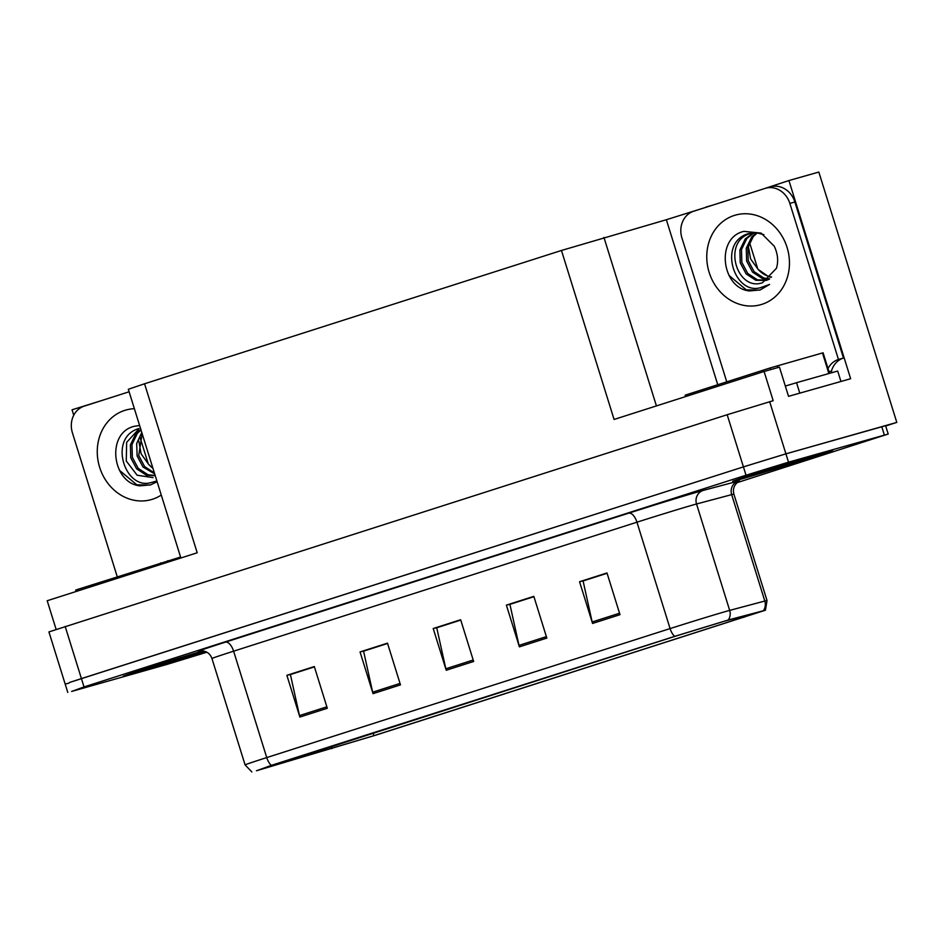 <?xml version="1.0" encoding="UTF-8"?>
<svg xmlns="http://www.w3.org/2000/svg" width="944" height="944" viewBox="0 0 944 944"><rect width="100%" height="100%" fill="white"/><g stroke="black" fill="none" stroke-linecap="round" stroke-linejoin="round"><path stroke-width="1.42" d="M148.35 464.082L140.337 438.358A34.963 30.727 74.2 0 1 140.054 437.414M764.569 188.564L788.924 180.54L850.65 378.721L788.535 396.338L779.437 367.133L764.085 371.476L773.183 400.693L727.175 414.723L48.923 631.914L65.171 684.07L69.03 683.102M180.87 557.987L128.325 389.27L144.562 383.783L561.456 250.467L614.084 419.455L764.085 371.476M56.121 629.365L47.2 600.738L197.202 552.771L144.562 383.783M103.073 400.114L72.039 409.79L73.738 415.242M737.217 482.62L888.21 434.039L788.511 462.182L746.02 475.221L84.016 686.937L81.42 678.594L69.502 682.477L743.424 466.879L81.42 678.594L65.171 626.438M888.21 434.039L885.602 425.697L785.915 453.84L743.424 466.879L785.915 453.84L896.8 422.405L818.826 172.056L788.924 180.54M757.855 269.17L749.843 243.446A34.963 30.727 74.2 0 1 749.56 242.49M885.684 425.956L896.8 422.405M561.456 250.467L666.358 219.728L717.747 384.704M666.358 219.728L706.029 207.279M712.567 205.19L705.97 207.066M204.978 651.384A51.896 0.72 -17.3 0 1 129.788 674.582A51.896 0.72 -17.3 0 1 123.688 676.128A51.896 0.72 -17.3 0 1 150.851 666.983A51.896 0.72 -17.3 0 1 202.736 650.9A52.451 0.732 162.7 0 0 150.426 667.113A52.451 0.732 162.7 0 0 123.157 676.282A52.451 0.732 162.7 0 0 129.328 674.724A52.451 0.732 162.7 0 0 204.99 651.395M738.833 479.812A52.451 0.732 162.7 0 0 795.273 462.607A52.451 0.732 162.7 0 0 832.809 450.17A52.451 0.732 162.7 0 0 826.637 451.728A52.451 0.732 162.7 0 0 770.198 468.932A52.451 0.732 162.7 0 0 732.662 481.369A52.451 0.732 162.7 0 0 738.833 479.812M260.143 769.596L676.706 635.796L724.367 621.235L761.277 611.488L373.895 735.683L260.143 769.596M256.485 770.764L375.901 735.116L765.442 610.202L728.32 619.984L674.689 636.362L271.341 765.36L256.485 770.764M619.996 614.674L606.992 572.949L579.557 581.728L592.549 623.453L619.996 614.674M607.098 573.279L583.085 580.949L592.159 621.978A8.744 4.165 72.3 0 0 592.549 623.453M583.628 580.784L579.557 581.728M546.824 638.073L533.832 596.348L506.385 605.128L519.389 646.852L546.824 638.073M533.926 596.679L509.913 604.361L518.999 645.377A8.744 4.165 72.3 0 0 519.389 646.852M510.468 604.184L506.385 605.128M327.308 708.271L314.317 666.547L286.882 675.326L299.873 717.051L327.308 708.271M314.423 666.877L290.41 674.559L299.484 715.576A8.744 4.165 72.3 0 0 299.873 717.051M290.953 674.382L286.882 675.326M400.48 684.872L387.488 643.147L360.053 651.926L373.045 693.651L400.48 684.872M387.595 643.478L363.57 651.159L372.656 692.176A8.744 4.165 72.3 0 0 373.045 693.651M364.124 650.982L360.053 651.926M473.652 661.473L460.66 619.748L433.213 628.527L446.217 670.252L473.652 661.473M460.755 620.078L436.742 627.76L445.828 668.777A8.744 4.165 72.3 0 0 446.217 670.252M437.296 627.583L433.213 628.527M84.016 686.937L71.626 691.445L167.466 664.269L206.866 652.221M583.569 580.584L607.039 573.079M364.065 650.782L387.524 643.277M290.894 674.181L314.364 666.676M510.397 603.983L533.867 596.478M437.237 627.382L460.696 619.878M157.117 481.711L150.639 484.862L139.865 485.853C112.065 483.139 105.787 432.706 134.39 426.287L139.606 425.484M139.016 428.529C107.899 437.155 124.478 490.373 150.969 482.608L156.881 480.944M153.058 477.617L137.151 475.233L126.272 461.002L126.638 442.358L138.508 429.402M150.639 484.862L149.848 485.098M141.765 432.435L136.679 443.503L137.128 455.987L143.028 467.044L154.674 473.888M142.143 433.638L138.721 455.539L144.621 466.584L154.391 472.956M140.821 429.414L135.794 433.768L130.378 444.966L130.756 457.793L136.656 468.849L146.379 475.21L155.241 475.705M140.986 429.933L137.387 433.32L131.971 444.518L132.349 457.344L138.249 468.389L147.972 474.749L155.182 475.505M152.893 468.153A24.697 21.7 74.2 0 1 148.621 464.318L152.999 468.495M138.792 440.907L141.104 453.828L148.621 464.318M117.245 576.749L72.417 432.848A21.854 19.199 74.2 0 1 84.217 406.144L129.104 391.784M119.475 470.348L136.809 484.791L150.061 485.039M763.873 234.667L756.699 232.814L748.521 233.605C717.405 242.23 733.984 295.448 760.475 287.684L769.584 284.439L760.144 289.95L749.371 290.941C721.57 288.215 715.292 237.794 743.896 231.363L761.112 233.109L774.222 246.172M774.233 246.172C777.844 253.759 778.576 261.122 776.452 268.273L762.563 282.693C736.745 292.121 721.723 241.157 750.397 233.581L756.699 232.814M760.144 289.95L759.354 290.186M756.51 232.802L751.672 237.05L746.256 248.248L746.633 261.063L752.533 272.12L762.256 278.48L769.171 279.259M757.312 232.885L753.265 236.59L747.849 247.788L748.226 260.615L754.126 271.671L763.849 278.032L769.643 278.858M753.43 232.873L745.288 238.856L739.884 250.054L740.249 262.869L746.161 273.925L755.884 280.285L766.103 280.462L769.136 279.282M754.185 232.802L746.881 238.395L741.477 249.594L741.842 262.42L747.754 273.477L757.477 279.837L766.894 280.215M771.543 277.017A24.697 21.7 74.2 0 1 758.126 269.394L768.628 276.675L771.295 277.288M748.297 245.983L750.61 258.916L758.126 269.394M726.75 381.824L681.922 237.935A21.854 19.199 74.2 0 1 693.722 211.22L765.065 188.411A21.854 19.199 74.2 0 1 765.596 188.245L770.623 186.818A21.854 19.199 74.2 0 1 794.872 201.992L843.476 358.047A21.854 19.199 -105.8 0 0 831.44 371.075L831.935 372.668M828.006 368.514A21.854 19.199 74.2 0 1 838.461 359.463L843.476 358.047M765.596 188.245A21.854 19.199 74.2 0 1 789.857 203.42L838.461 359.463M797.786 393.707L840.656 381.565M799.792 393.129L796.547 382.698L785.325 386.049M829.009 371.759L831.44 371.075M840.939 381.47L837.694 371.039L796.547 382.698M728.98 275.424L746.315 289.867L759.566 290.127M180.575 557.043L78.399 589.174L75.697 590.083L76.134 591.487M739.294 479.658A51.896 0.72 -17.3 0 1 733.193 481.204A51.896 0.72 -17.3 0 1 770.328 468.897A51.896 0.72 -17.3 0 1 826.189 451.881A51.896 0.72 -17.3 0 1 832.289 450.335A51.896 0.72 -17.3 0 1 795.143 462.643A51.896 0.72 -17.3 0 1 739.294 479.658M829.505 373.352L823.097 352.785L770.221 367.924L685.191 395.158L685.639 396.563M139.57 438.582L140.337 438.358M727.175 414.723L746.02 475.221M769.667 401.684L788.511 462.182M603.948 237.428L656.422 405.908M749.076 243.658L749.843 243.446M200.152 650.935A54.634 0.767 -17.3 0 1 225.333 642.18L628.68 513.182A10.927 5.216 -107.7 0 1 636.952 522.197L233.605 651.183A43.707 0.614 162.7 0 0 211.94 658.487C210.229 653.897 206.984 651.348 202.205 650.853L199.845 650.982M628.68 513.182A54.634 0.767 -17.3 0 1 699.504 491.446A54.634 0.767 -17.3 0 1 703.162 490.432L738.302 481.074A10.927 10.36 75.1 0 0 731.671 494.632L696.53 503.99A43.707 0.614 162.7 0 0 693.604 504.804A43.707 0.614 162.7 0 0 636.952 522.197L670.087 628.586A43.707 0.614 -17.3 0 1 729.677 610.39L764.817 601.033A43.707 0.614 -17.3 0 1 767.024 600.549L733.889 494.149A43.707 0.614 162.7 0 0 731.671 494.632L764.817 601.033A10.927 10.36 -104.9 0 1 763.46 610.626M728.32 619.984A10.927 10.36 -104.9 0 0 729.677 610.39L696.53 503.99A10.927 10.36 75.1 0 1 703.162 490.432M674.689 636.362A10.927 5.216 -107.7 0 1 670.087 628.586L266.739 757.584A10.927 5.216 72.3 0 0 271.341 765.36M251.859 771.944L245.086 764.888A43.707 0.614 -17.3 0 1 266.739 757.584L233.605 651.183A10.927 5.216 -107.7 0 0 225.333 642.18M884.351 435.019L881.743 426.676M743.955 617.341L743.577 616.125M331.804 748.663L331.073 746.326M373.895 735.683L373.022 732.91M473.204 660.021L445.828 668.777M400.032 683.421L372.656 692.176M326.86 706.82L299.484 715.576M546.375 636.622L518.999 645.377M619.547 613.222L592.159 621.978M161.271 495.045A46.551 40.899 74.2 0 1 152.444 499.258A46.551 40.899 74.2 0 1 99.639 467.28A46.551 40.899 74.2 0 1 124.761 410.38A46.551 40.899 74.2 0 1 134.378 408.693M734.267 215.456A46.551 40.899 74.2 0 1 787.072 247.434A46.551 40.899 74.2 0 1 761.95 304.334A46.551 40.899 74.2 0 1 709.145 272.356A46.551 40.899 74.2 0 1 734.267 215.456M789.857 203.42L794.872 201.992M204.836 651.336A46.988 0.661 -17.3 0 1 133.906 673.261A46.988 0.661 -17.3 0 1 145.234 668.871A46.988 0.661 -17.3 0 1 202.948 650.923L129.434 674.181M167.796 560.677L168.221 562.034M160.716 562.848L161.164 564.288M78.399 589.174L78.848 590.614M743.412 478.348A46.988 0.661 -17.3 0 1 761.159 471.882A46.988 0.661 -17.3 0 1 822.071 453.191A46.988 0.661 -17.3 0 1 804.312 459.657A46.988 0.661 -17.3 0 1 743.412 478.348M777.301 365.753L777.868 367.57M770.221 367.924L770.741 369.588M822.46 352.95L828.867 373.541M687.905 394.25L688.353 395.701M765.442 610.202L767.024 600.549M67.767 692.412L65.171 684.07M245.086 764.888L211.94 658.487M733.889 494.149C732.686 489.405 733.913 485.464 737.571 482.325L739.577 481.098M738.94 479.257L738.774 479.34C738.704 478.832 803.981 458.206 821.929 453.226L826.46 451.999"/></g></svg>
